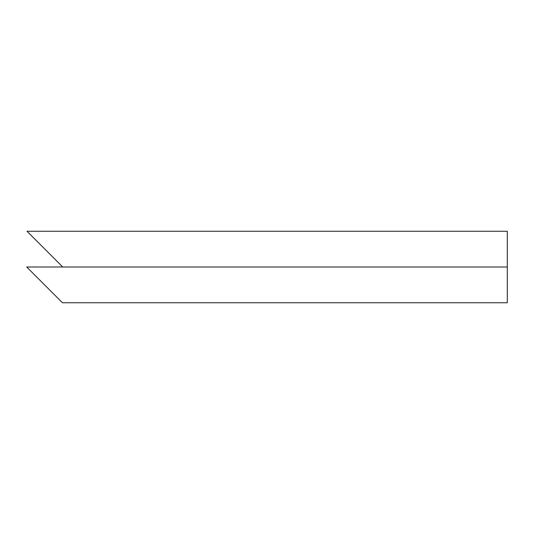 <?xml version="1.0" encoding="UTF-8"?>
<svg xmlns="http://www.w3.org/2000/svg" width="534" height="534" viewBox="0 0 534 534"><rect width="100%" height="100%" fill="white"/><g stroke="black" fill="none" stroke-linecap="round" stroke-linejoin="round"><path stroke-width="0.8" d="M45.023 249.278L33.008 237.263M62.745 267L27 231.255L507.3 231.255L507.3 302.745L62.445 302.745L26.7 267L507.3 267M44.422 284.722L32.407 272.707"/></g></svg>
